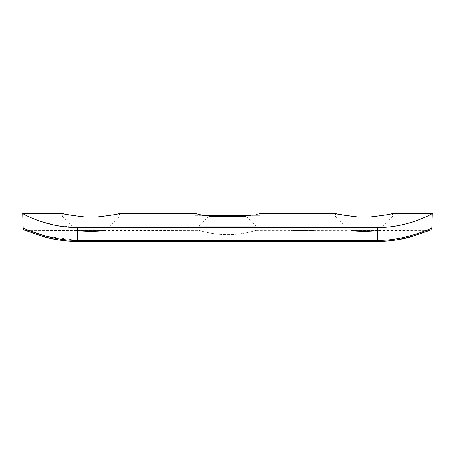 <?xml version="1.0" encoding="UTF-8"?>
<svg xmlns="http://www.w3.org/2000/svg" width="455" height="455" viewBox="0 0 455 455"><rect width="100%" height="100%" fill="white"/><g stroke="black" fill="none" stroke-linecap="round" stroke-linejoin="round"><path stroke-width="0.34" stroke-dasharray="2.27 1.71" d="M25.463 230.344L25.497 230.344C27.653 230.275 51.529 241.77 77.35 241.235C51.529 241.77 27.653 230.275 25.497 230.344L104.223 230.571C99.52 231.697 82.48 231.697 77.777 230.571L75.985 230.344L62.562 216.921L84.135 216.921L62.562 216.921L62.562 213.509M294.721 229.894L294.721 230.349L294.721 229.889L296.262 229.889L294.721 229.894L294.721 230.349L296.262 230.361L255.938 230.344L255.938 226.249L199.062 226.249L208.845 216.466L208.845 215.784L246.155 215.784L246.155 216.466L208.845 216.466L246.155 216.466L255.938 226.249L199.062 226.249L199.062 230.344C198.744 230.196 212.229 234.723 227.489 234.632C242.805 234.723 256.25 230.196 255.938 230.344C256.245 230.196 242.799 234.723 227.506 234.632C212.229 234.723 198.744 230.202 199.062 230.344L104.223 230.571L106.015 230.344L119.438 216.921L97.865 216.921L119.438 216.921L119.438 213.509M84.135 216.921L64.144 213.895M410.427 236.85L429.503 230.344C427.347 230.275 403.471 241.77 377.65 241.235C403.471 241.77 427.347 230.275 429.503 230.344L350.777 230.571C355.469 231.697 372.526 231.697 377.223 230.571L379.015 230.344L392.438 216.921L364 217.092M310.367 229.889L309.195 229.917L310.367 229.889L310.367 230.344L309.195 230.367L348.985 230.344L335.562 216.921L357.135 216.921L336.899 213.839M370.865 216.921L392.438 216.921L392.438 213.509M246.155 215.784L208.845 215.784M195.195 215.784L204.409 215.784L195.195 215.784L195.195 213.509M293.839 230.662L292.912 230.662L293.839 230.662L293.839 230.185L293.839 230.645M297.854 230.662L296.927 230.662L297.854 230.662L297.854 230.185L297.854 230.645M301.557 230.685L299.919 230.685L301.557 230.685L301.557 230.224L300.243 230.088L300.243 230.543M304.52 230.662L303.593 230.662L304.52 230.662L304.52 230.185L304.52 230.645M306.71 230.583L308.223 230.674L306.59 230.674L307.051 230.622L306.71 230.583L306.71 230.128L307.051 230.162L307.051 230.622M311.123 230.736L310.293 230.634L311.925 230.634L311.123 230.736L311.123 230.281L311.925 230.173L311.925 230.634M294.937 230.349L294.937 229.889L294.937 230.349L296.046 230.344L296.046 229.889L296.046 230.344M299.009 230.361L300.647 230.349L298.793 230.361L299.009 229.906L298.793 230.361M301.079 229.894L301.079 230.349L301.079 229.889L303.701 229.889L301.079 229.894L301.079 230.349L303.701 230.361L299.009 230.349L299.009 229.889L299.009 230.344L299.009 229.9L299.726 229.889L299.726 230.344L300.431 230.349L299.72 230.355L299.97 229.889L299.481 229.889M304.412 230.372L306.05 230.349L304.196 230.372L304.412 229.917L304.196 230.372M306.482 229.889L306.482 230.372L304.412 230.349L304.412 229.889L304.412 230.344L304.412 229.9L305.129 229.889L305.129 230.344L305.834 230.349L305.123 230.355L305.373 229.889L304.884 229.889M308.029 230.344L307.097 230.349L308.888 230.349L307.188 230.344L308.029 230.344L308.029 229.889L307.381 229.889L307.381 230.344M310.151 229.889L310.151 230.344L310.151 229.889L309.195 229.9L310.151 229.894L310.151 230.355L307.188 230.344L307.188 229.889L308.001 229.889L308.001 230.344M309.195 230.349L309.195 229.894L309.195 230.349M309.195 230.367L309.195 229.911L309.195 230.367M302.495 230.349L302.495 229.889L302.495 230.349L303.485 230.344L303.485 229.889L303.485 230.344M302.279 229.889L302.279 230.344L302.279 229.889L302.279 230.344L301.295 230.344L301.295 229.889L301.295 230.349M298.793 229.906L298.793 230.344L296.757 230.344L298.298 230.361L298.298 229.889L298.298 230.361M313.387 230.617L312.175 230.674L313.387 230.617L313.387 230.162L312.67 230.088L312.67 230.543M309.707 230.56L309.121 230.731L309.707 230.56L309.707 230.105L309.565 230.543M305.504 230.56L306.374 230.731L304.736 230.731L306.278 230.594L305.504 230.56L305.504 230.099L306.061 230.139L306.061 230.594M302.541 230.56L303.411 230.731L301.773 230.731L303.314 230.594L302.541 230.56L302.541 230.099L303.098 230.139L303.098 230.594M298.901 230.736L298.071 230.634L299.703 230.634L298.901 230.736L298.901 230.281L299.703 230.173L299.703 230.634M295.352 230.543L296.649 230.634L294.118 230.634L296.433 230.628L294.271 230.571L295.352 230.543L295.352 230.088L294.271 230.116L294.271 230.571M292.514 230.731L291.371 230.731L292.514 230.731L292.514 230.088L292.514 230.543M377.223 230.571C372.52 231.697 355.48 231.697 350.777 230.571L377.223 230.571M77.777 230.571C82.469 231.697 99.526 231.697 104.223 230.571L77.777 230.571M204.409 215.784L250.591 215.784L256.057 214.521M257.399 214.168L259.805 213.509L259.805 215.784L250.591 215.784L259.805 215.784M408.653 223.24L393.899 226.362L377.65 227.534L77.35 227.534L55.982 225.509L38.066 220.573M31.276 217.843L22.75 213.509M432.25 213.509L427.461 216.097L412.816 221.989M97.865 216.921L91 217.092M431.789 228.211C429.691 228.512 405.041 240.826 377.65 240.314L77.35 240.314L47.024 236.407L27.112 229.61M310.367 229.917L310.367 230.372M310.151 229.911L310.151 230.367M307.381 229.889L307.751 229.889M308.001 229.889L308.888 229.894L308.888 230.349M308.888 229.894L308.683 230.355M308.683 229.9L307.995 229.906L307.995 230.361M307.995 229.906L307.29 229.9L307.29 230.355M307.29 229.9L307.097 230.349M307.097 229.894L308.672 229.894L308.439 230.355L307.313 230.349L308.649 230.349L308.649 229.894L308.029 229.889M307.313 229.894L308.649 229.894L307.313 229.894L307.313 230.349M308.439 229.9L308.439 230.355M307.984 229.9L307.984 230.355M306.698 229.889L306.698 230.344L307.751 230.344M306.698 229.917L306.698 230.372M306.482 229.917L306.482 230.372M304.196 229.917L304.196 230.344L303.701 230.344L303.701 229.889M304.196 229.889L306.05 229.894L306.05 230.349M306.05 229.894L305.123 229.906L305.123 230.361M305.123 229.906L304.412 229.917M304.412 229.894L305.123 229.9L304.412 229.894L304.412 230.349L304.884 230.344M305.123 229.9L305.834 229.894L305.123 229.889L305.123 230.344M305.834 229.894L305.834 230.349M303.701 229.906L303.701 230.361M303.485 229.906L303.485 230.361M303.24 229.906L303.24 230.361M302.876 229.906L302.876 230.361M302.319 229.9L302.319 230.355M301.676 229.906L301.676 230.361M301.711 229.9L301.711 230.355M302.916 229.9L302.916 230.355M298.793 229.889L300.647 229.894L300.647 230.349M300.647 229.894L299.72 229.906L299.72 230.361M299.72 229.906L299.009 229.906M299.009 229.894L299.72 229.9L299.009 229.894L299.009 230.349L299.481 230.344M299.72 229.9L300.431 229.894L299.72 229.889L299.72 230.344M300.431 229.894L300.431 230.349M298.298 229.906L298.082 230.361M298.082 229.906L298.082 230.355L296.973 230.344L296.973 229.889L296.973 230.349M297.416 229.906L298.082 229.889L297.416 229.906L297.416 230.361M296.757 229.894L296.757 230.349L296.757 229.889L296.757 230.349L296.262 230.344L296.262 229.889M296.996 229.894L296.996 230.349M297.451 229.9L297.451 230.355M298.048 229.894L298.048 230.349M298.082 230.344L298.298 229.889M296.262 229.906L296.262 230.361M296.046 229.906L296.046 230.361M295.375 229.906L295.375 230.361M294.959 229.894L294.959 230.349M295.414 229.9L295.414 230.355M296.012 229.894L296.012 230.349M312.67 230.088L312.5 230.548M312.5 230.094L313.137 230.162L313.137 230.617M313.137 230.162L312.886 230.617M312.886 230.162L312.175 230.219L312.175 230.674M312.175 230.219L312.926 230.281L312.926 230.736M312.926 230.281L313.654 230.219L313.654 230.674M312.932 230.634L313.438 230.674L312.932 230.634L312.932 230.179L313.438 230.219L313.438 230.674M313.438 230.219L312.392 230.219L312.392 230.674M312.392 230.219L312.932 230.179M312.915 230.258L312.915 230.713M311.925 230.173L311.123 230.088L311.123 230.543M311.123 230.088L310.293 230.173L310.293 230.634M310.293 230.173L311.123 230.281M311.709 230.634L310.509 230.634L311.709 230.634L311.709 230.173L311.118 230.258L311.118 230.713M311.118 230.258L310.509 230.173L311.118 230.099L311.118 230.56M311.118 230.099L311.709 230.173M310.509 230.173L310.509 230.634M310.6 230.224L310.6 230.679M309.565 230.088L309.121 230.088L309.121 230.543M309.121 230.088L309.121 230.731M309.121 230.275L309.337 230.731M309.337 230.275L309.337 230.56M309.337 230.105L309.707 230.105M307.051 230.162L306.59 230.213L306.59 230.674M306.59 230.213L306.772 230.713M306.772 230.258L307.409 230.281L307.409 230.736M307.409 230.281L308.223 230.219L308.223 230.674M308.223 230.219L307.751 230.162L307.751 230.622M307.751 230.162L308.098 230.128L308.098 230.583M308.098 230.128L307.392 230.088L307.392 230.543M307.392 230.088L306.71 230.128M307.409 230.56L306.926 230.583L307.887 230.583L307.409 230.56L307.409 230.099L307.887 230.128L307.887 230.583M307.887 230.128L306.926 230.128L306.926 230.583M306.926 230.128L307.409 230.099M307.398 230.156L307.398 230.611M307.392 230.634L308.007 230.674L307.392 230.634L307.392 230.173L308.007 230.219L308.007 230.674M308.007 230.219L306.807 230.213L306.807 230.674M306.807 230.213L307.392 230.173M307.409 230.258L307.409 230.713M306.061 230.139L306.278 230.594M306.278 230.139L305.493 230.088L305.493 230.543M304.765 230.133L306.374 230.275L304.765 230.133L304.765 230.588M305.857 230.253L305.857 230.708M304.736 230.253L304.736 230.708M304.736 230.275L304.736 230.731M306.374 230.275L306.374 230.731M305.436 230.19L305.436 230.645M304.981 230.133L304.981 230.594M304.52 230.185L303.593 230.185L303.593 230.645L303.593 230.207L304.52 230.207M303.098 230.139L303.314 230.594M303.314 230.139L302.529 230.088L302.529 230.543M302.529 230.088L301.801 230.133L301.801 230.588M301.801 230.133L302.893 230.253L302.893 230.708M302.893 230.253L301.773 230.253L301.773 230.708M301.773 230.253L301.773 230.731M301.773 230.275L303.411 230.275L303.411 230.731M303.411 230.275L302.473 230.19L302.473 230.645M302.473 230.19L302.018 230.133L302.018 230.594M302.018 230.133L302.541 230.099M300.243 230.088L300.198 230.543M300.198 230.088L300.198 230.662M300.198 230.207L299.919 230.662M299.919 230.207L299.919 230.685M299.919 230.224L300.198 230.685M300.198 230.224L300.198 230.731M300.198 230.275L300.414 230.731M300.414 230.275L300.414 230.685M300.414 230.224L301.557 230.224M300.414 230.662L301.13 230.662L300.414 230.662L300.414 230.128L300.414 230.583M300.414 230.128L301.13 230.207L301.13 230.662M301.13 230.207L300.414 230.207M299.703 230.173L298.901 230.088L298.901 230.543M298.901 230.088L298.071 230.173L298.071 230.634M298.071 230.173L298.901 230.281M299.487 230.634L298.287 230.634L299.487 230.634L299.487 230.173L298.889 230.258L298.889 230.713M298.889 230.258L298.287 230.173L298.889 230.099L298.889 230.56M298.889 230.099L299.487 230.173M298.287 230.173L298.287 230.634M298.378 230.224L298.378 230.679M297.854 230.185L296.927 230.185L296.927 230.645L296.927 230.207L297.854 230.207M294.271 230.116L294.459 230.583M294.459 230.128L295.363 230.099L295.363 230.56M296.433 230.173L294.118 230.179L296.649 230.173L295.352 230.088L296.433 230.173L296.433 230.628M295.289 230.258L295.289 230.713M294.334 230.196L294.334 230.651M295.136 230.196L295.136 230.651M295.136 230.179L295.136 230.634M294.118 230.179L294.118 230.634M295.312 230.281L295.312 230.736M296.353 230.241L296.353 230.696M296.649 230.173L296.649 230.634M293.839 230.185L292.912 230.185L292.912 230.645L292.912 230.207L293.839 230.207M292.514 230.088L292.298 230.543M292.298 230.088L292.298 230.708M292.298 230.253L291.371 230.253L291.371 230.708M291.371 230.253L291.371 230.731M291.371 230.275L292.514 230.275M357.135 216.921L335.562 216.921L335.562 213.509M377.65 241.235L77.35 241.235L377.65 241.235M377.65 227.534L377.65 241.491L77.35 241.491L77.35 227.534M305.254 230.202L305.254 230.657M302.291 230.202L302.291 230.657M397.846 239.728L393.103 240.462M390.02 240.831L377.65 241.491"/><path stroke-width="0.68" d="M91 217.092L84.135 216.921L97.865 216.921C111.338 215.34 118.533 214.203 119.438 213.509C118.545 214.197 111.356 215.334 97.865 216.921C111.338 215.34 118.533 214.203 119.438 213.509C118.545 214.197 111.356 215.334 97.865 216.921M64.144 213.895L62.562 213.509C63.461 214.203 70.65 215.34 84.135 216.921M364 217.092L357.135 216.921L370.865 216.921C384.35 215.34 391.539 214.203 392.438 213.509C391.539 214.203 384.35 215.34 370.865 216.921M204.409 215.784L195.195 213.509L204.409 215.784L250.591 215.784C262.774 212.843 262.774 212.843 250.591 215.784M336.899 213.839L335.562 213.509L259.805 213.509M357.135 216.921C343.661 215.34 336.467 214.203 335.562 213.509C336.455 214.197 343.644 215.334 357.135 216.921M256.057 214.521L257.399 214.168M38.066 220.573L31.276 217.843M62.562 213.509L22.75 213.509C21.231 213.054 47.041 228.018 77.35 227.534L77.35 240.314L377.65 240.314C405.041 240.826 429.691 228.512 431.789 228.211L430.669 230.025M429.548 230.344L414.118 235.753C404.535 239.137 392.381 241.053 377.65 241.491L377.65 227.534L77.35 227.534M377.65 227.534C407.885 228.029 433.751 213.071 432.25 213.509L431.789 228.211M412.816 221.989L408.653 223.24M27.112 229.61L23.211 228.211C25.309 228.512 49.959 240.826 77.35 240.314L77.35 241.491C62.619 241.053 50.465 239.137 40.882 235.753L25.497 230.344C24.178 230.23 23.415 229.519 23.211 228.211L22.75 213.509M432.25 213.509L392.438 213.509M195.195 213.509L119.438 213.509M377.65 241.491L77.35 241.491C62.619 241.053 50.465 239.137 40.882 235.753L25.452 230.344M410.427 236.85L397.846 239.728M393.103 240.462L390.02 240.831"/></g></svg>
